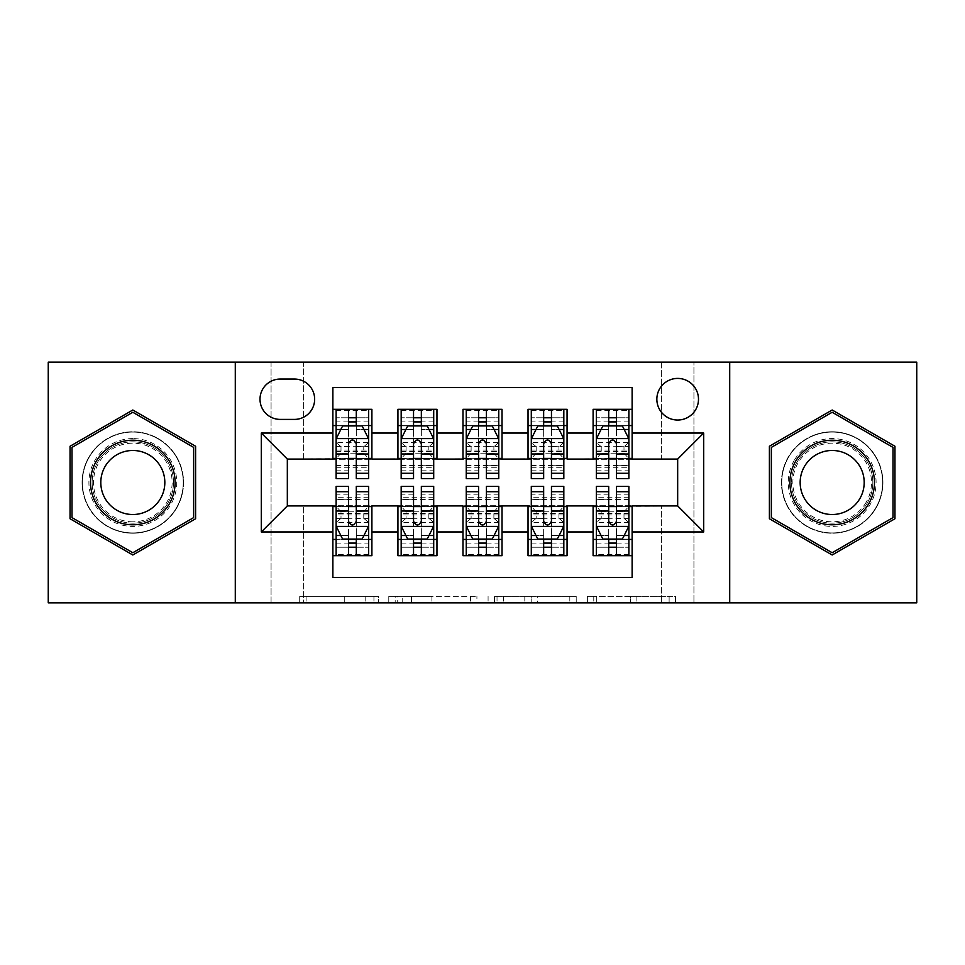 <?xml version="1.0" encoding="UTF-8"?>
<svg xmlns="http://www.w3.org/2000/svg" width="965" height="965" viewBox="0 0 965 965"><rect width="100%" height="100%" fill="white"/><g stroke="black" fill="none" stroke-linecap="round" stroke-linejoin="round"><path stroke-width="0.72" stroke-dasharray="4.83 3.62" d="M378.413 602.86L306.098 602.86L378.413 602.86L378.413 596.346L344.734 596.346L344.734 602.86L344.734 596.346L378.413 596.346L378.413 602.86L378.413 596.346L344.734 596.346L344.734 602.86L344.734 596.346L378.413 596.346L306.098 596.346L378.413 596.346M832.18 431.753A50.747 50.747 0 0 0 781.433 482.5A50.747 50.747 0 0 0 832.18 533.247A50.747 50.747 0 0 1 781.433 482.5A50.747 50.747 0 0 1 832.18 431.753A50.747 50.747 0 0 1 882.927 482.5A50.747 50.747 0 0 1 832.18 533.247A50.747 50.747 0 0 0 882.927 482.5A50.747 50.747 0 0 0 832.18 431.753M677.671 378.413A20.82 20.82 0 0 0 656.851 399.233A20.82 20.82 0 0 0 677.671 420.04A20.82 20.82 0 0 0 698.491 399.233A20.82 20.82 0 0 0 677.671 378.413M132.82 533.247A50.747 50.747 0 0 1 82.073 482.5A50.747 50.747 0 0 1 132.82 431.753A50.747 50.747 0 0 1 183.567 482.5A50.747 50.747 0 0 1 132.82 533.247A50.747 50.747 0 0 1 82.073 482.5A50.747 50.747 0 0 1 132.82 431.753A50.747 50.747 0 0 1 183.567 482.5A50.747 50.747 0 0 1 132.82 533.247M669.119 602.86L593.777 602.86L669.119 602.86L669.119 596.346L636.876 596.346L675.512 596.346L675.512 602.86L675.512 596.346L593.777 596.346L675.512 596.346L675.512 602.86L675.512 596.346L669.119 596.346L669.119 602.86M630.483 602.86L596.322 602.86L630.483 602.86L630.483 596.346L636.876 596.346L630.483 596.346L630.483 602.86L630.483 596.346L596.322 596.346L596.322 602.86L596.322 596.346L630.483 596.346L630.483 602.86M587.383 602.86L593.777 602.86L587.383 602.86L587.383 596.346L593.777 596.346L587.383 596.346L587.383 602.86M299.705 602.86L306.098 602.86L299.705 602.86L299.705 596.346L306.098 596.346L299.705 596.346L299.705 602.86M661.399 602.86L693.932 602.86L693.932 362.14L916.75 362.14L916.75 602.86L693.932 602.86L693.932 362.14L661.399 362.14L661.399 459.726L303.601 459.726L303.601 362.14L661.399 362.14L661.399 459.726L303.601 459.726L303.601 362.14L271.069 362.14L271.069 602.86L48.25 602.86L48.25 362.14L271.069 362.14L271.069 602.86L303.601 602.86L303.601 505.274L661.399 505.274L661.399 602.86L303.601 602.86L303.601 505.274L661.399 505.274L661.399 602.86M476.915 602.86L470.522 602.86L476.915 602.86L476.915 596.346L476.915 602.86M395.18 602.86L470.522 602.86L388.786 602.86L395.18 602.86L395.18 596.346L476.915 596.346L388.786 596.346L388.786 602.86L388.786 596.346L395.18 596.346L395.18 602.86M494.478 602.86L576.214 602.86L488.085 602.86L494.478 602.86L494.478 596.346L576.214 596.346L576.214 602.86L576.214 596.346L537.577 596.346L537.577 602.86M593.101 409.317L632.123 409.317L632.123 425.577L593.101 425.577L593.101 409.317M528.036 409.317L567.07 409.317L567.07 425.577L528.036 425.577L528.036 409.317M462.983 409.317L502.017 409.317L502.017 425.577L462.983 425.577L462.983 409.317M397.93 409.317L436.964 409.317L436.964 425.577L397.93 425.577L397.93 409.317M332.877 555.683L332.877 539.423L371.899 539.423L371.899 555.683L332.877 555.683L332.877 577.48L632.123 577.48L632.123 555.683L593.101 555.683L593.101 539.423L632.123 539.423L632.123 555.683M436.964 555.683L397.93 555.683L397.93 539.423L436.964 539.423L436.964 555.683M502.017 555.683L462.983 555.683L462.983 539.423L502.017 539.423L502.017 555.683M567.07 555.683L528.036 555.683L528.036 539.423L567.07 539.423L567.07 555.683M593.101 539.423L593.101 506.577L677.671 505.925L677.671 459.075L632.123 459.075L632.123 458.423L567.07 459.075L567.07 425.577M567.07 458.423L502.017 459.075L502.017 425.577M502.017 458.423L436.964 459.075L436.964 425.577M332.877 409.317L371.899 409.317L371.899 425.577L332.877 425.577L332.877 387.52L632.123 387.52L632.123 409.317M528.036 539.423L528.036 506.577L567.07 506.577L567.07 505.925L593.101 505.925L593.101 506.577M462.983 539.423L462.983 506.577L502.017 506.577L502.017 505.925L528.036 505.925L528.036 506.577M397.93 539.423L397.93 506.577L436.964 506.577L436.964 505.925L462.983 505.925L462.983 506.577M436.964 458.423L371.899 459.075L371.899 425.577M332.877 539.423L332.877 506.577L371.899 506.577L371.899 505.925L397.93 505.925L397.93 506.577M371.899 458.423L287.329 459.075L287.329 505.925L332.877 505.925L332.877 506.577M348.486 478.592L348.486 409.317L336.122 409.317L336.122 467.868L336.122 425.577L348.486 425.577M356.29 425.577L336.122 425.577L336.122 417.773L336.122 478.592M332.877 458.423L332.877 425.577M336.122 458.423L348.486 458.423M356.29 458.423L368.654 458.423M371.899 539.423L371.899 506.577M336.122 506.577L348.486 506.577M356.29 506.577L368.654 506.577M336.122 486.408L336.122 547.227L336.122 539.423L348.486 539.423M356.29 539.423L368.654 539.423L368.654 547.227L368.654 486.408M401.175 458.423L413.539 458.423M421.343 458.423L433.707 458.423M413.539 478.592L413.539 409.317L401.175 409.317L401.175 467.868L401.175 425.577L413.539 425.577M421.343 425.577L401.175 425.577L401.175 417.773L401.175 478.592M397.93 458.423L397.93 425.577M436.964 539.423L436.964 506.577M401.175 506.577L413.539 506.577M421.343 506.577L433.707 506.577M401.175 486.408L401.175 547.227L401.175 539.423L413.539 539.423M421.343 539.423L433.707 539.423L433.707 547.227L433.707 486.408M466.24 506.577L478.592 506.577M486.408 506.577L498.76 506.577M502.017 539.423L502.017 506.577M466.24 486.408L466.24 547.227L466.24 539.423L478.592 539.423M486.408 539.423L498.76 539.423L498.76 547.227L498.76 486.408M462.983 458.423L462.983 425.577M478.592 478.592L478.592 409.317L466.24 409.317L466.24 467.868L466.24 425.577L478.592 425.577M486.408 425.577L466.24 425.577L466.24 417.773L466.24 478.592M466.24 458.423L478.592 458.423M486.408 458.423L498.76 458.423M531.293 506.577L543.657 506.577M551.461 506.577L563.825 506.577M567.07 539.423L567.07 506.577M531.293 486.408L531.293 547.227L531.293 539.423L543.657 539.423M551.461 539.423L563.825 539.423L563.825 547.227L563.825 486.408M528.036 458.423L528.036 425.577M543.657 478.592L543.657 409.317L531.293 409.317L531.293 467.868L531.293 425.577L543.657 425.577M551.461 425.577L531.293 425.577L531.293 417.773L531.293 478.592M531.293 458.423L543.657 458.423M551.461 458.423L563.825 458.423M596.346 506.577L608.71 506.577M616.514 506.577L628.878 506.577M632.123 539.423L632.123 506.577M596.346 486.408L596.346 547.227L596.346 539.423L608.71 539.423M616.514 539.423L628.878 539.423L628.878 547.227L628.878 486.408M593.101 458.423L593.101 425.577M632.123 458.423L632.123 425.577M608.71 478.592L608.71 409.317L596.346 409.317L596.346 467.868L596.346 425.577L608.71 425.577M616.514 425.577L596.346 425.577L596.346 417.773L596.346 478.592M596.346 458.423L608.71 458.423M616.514 458.423L628.878 458.423M280.176 379.064A20.168 20.168 0 0 0 260.007 399.233A20.168 20.168 0 0 0 280.176 419.401L294.482 419.401A20.168 20.168 0 0 0 314.65 399.233A20.168 20.168 0 0 0 294.482 379.064L280.176 379.064M235.291 602.86L235.291 362.14M729.709 362.14L729.709 602.86M70.047 518.748L132.82 554.996L195.606 518.748L195.606 446.252L132.82 410.004L70.047 446.252L70.047 518.748M894.953 518.748L894.953 446.252L832.18 410.004L769.395 446.252L769.395 518.748L832.18 554.996L894.953 518.748M402.2 602.86L411.464 602.86L402.2 602.86L402.2 596.346L397.725 596.346L397.725 602.86L397.725 596.346L411.464 596.346L402.2 596.346L402.2 602.86M411.464 602.86L431.898 602.86L411.464 602.86L411.464 596.346L431.898 596.346L431.898 602.86L431.898 596.346L411.464 596.346L411.464 602.86M494.478 596.346L531.196 596.346L531.196 602.86L531.196 596.346L524.803 596.346L531.196 596.346L531.196 602.86L531.196 596.346L537.577 596.346M497.023 596.346L497.023 602.86L497.023 596.346M488.085 596.346L488.085 602.86L488.085 596.346M368.654 478.592L368.654 417.773L356.29 417.773L356.29 409.317L368.654 409.317L336.122 409.317L368.654 409.317L368.654 451.596L368.654 442.453L336.122 442.453L341.007 446.711L363.769 446.711L363.769 453.2L341.007 453.2L341.007 446.711M336.122 438.918L336.122 470.136L336.122 438.918L342.623 425.903L362.14 425.903L368.654 438.918L368.654 470.136L368.654 438.918M368.654 429.618L356.29 429.618L356.29 417.773L368.654 417.773L336.122 417.773L368.654 417.773L368.654 467.868L368.654 442.453L363.769 446.711M340.838 429.485L348.486 429.485L348.486 425.903M356.29 425.903L356.29 429.485L363.938 429.485M356.29 429.618L356.29 478.592M348.486 429.485L348.486 443.791C351.079 438.858 353.685 438.858 356.29 443.791L356.29 429.485M336.122 425.577L368.654 425.577M341.007 453.2L336.122 458.677L368.654 458.677L363.769 453.2M356.29 486.408L356.29 555.683L336.122 555.683L336.122 513.404L336.122 522.548L368.654 522.548L368.654 497.132L368.654 539.423L336.122 539.423L368.654 539.423M368.654 526.082L368.654 494.864L368.654 526.082L362.14 539.097L342.623 539.097L336.122 526.082L336.122 494.864L336.122 526.082M336.122 535.382L348.486 535.382L348.486 547.227L336.122 547.227L368.654 547.227L336.122 547.227L348.486 547.227L348.486 555.683L336.122 555.683L368.654 555.683L356.29 555.683L368.654 555.683L368.654 513.404L368.654 522.548L363.769 518.289L341.007 518.289L341.007 511.8L363.769 511.8L363.769 518.289M363.769 511.8L368.654 506.323L336.122 506.323L336.122 497.132L336.122 539.423M341.007 511.8L336.122 506.323L336.122 522.548L341.007 518.289M363.938 535.515L356.29 535.515L356.29 539.097M348.486 539.097L348.486 535.515L340.838 535.515M348.486 535.382L348.486 486.408M356.29 535.515L356.29 521.209C353.697 526.142 351.091 526.142 348.486 521.209L348.486 535.515M132.82 438.593A43.907 43.907 0 0 0 88.913 482.5A43.907 43.907 0 0 0 132.82 526.408A43.907 43.907 0 0 0 176.74 482.5A43.907 43.907 0 0 0 132.82 438.593M132.82 523.163A40.663 40.663 0 0 1 92.158 482.5A40.663 40.663 0 0 1 132.82 441.837A40.663 40.663 0 0 0 92.158 482.5A40.663 40.663 0 0 0 132.82 523.163A40.663 40.663 0 0 0 173.483 482.5A40.663 40.663 0 0 0 132.82 441.837A40.663 40.663 0 0 1 173.483 482.5A40.663 40.663 0 0 1 132.82 523.163A40.663 40.663 0 0 0 173.483 482.5A40.663 40.663 0 0 0 132.82 441.837M132.82 450.486A32.014 32.014 0 0 0 100.806 482.5A32.014 32.014 0 0 0 132.82 514.514A32.014 32.014 0 0 0 164.834 482.5A32.014 32.014 0 0 0 132.82 450.486M132.82 432.079A50.421 50.421 0 0 1 183.241 482.5A50.421 50.421 0 0 1 132.82 532.921A50.421 50.421 0 0 1 82.399 482.5A50.421 50.421 0 0 1 132.82 432.079A50.421 50.421 0 0 1 183.241 482.5A50.421 50.421 0 0 1 132.82 532.921A50.421 50.421 0 0 1 82.399 482.5A50.421 50.421 0 0 1 132.82 432.079M193.651 517.614L132.82 552.74L72.001 517.614L72.001 447.386L132.82 412.26L193.651 447.386L193.651 517.614M794.147 460.546A43.907 43.907 0 0 0 810.226 520.533A43.907 43.907 0 0 0 870.201 504.454A43.907 43.907 0 0 0 854.134 444.467A43.907 43.907 0 0 0 794.147 460.546M867.39 502.825A40.663 40.663 0 0 1 811.842 517.71A40.663 40.663 0 0 1 796.969 462.175A40.663 40.663 0 0 0 811.842 517.71A40.663 40.663 0 0 0 867.39 502.825A40.663 40.663 0 0 0 852.505 447.29A40.663 40.663 0 0 0 796.969 462.175A40.663 40.663 0 0 1 852.505 447.29A40.663 40.663 0 0 1 867.39 502.825A40.663 40.663 0 0 0 852.505 447.29A40.663 40.663 0 0 0 796.969 462.175M804.448 466.493A32.014 32.014 0 0 0 816.173 510.232A32.014 32.014 0 0 0 859.899 498.507A32.014 32.014 0 0 0 848.187 454.768A32.014 32.014 0 0 0 804.448 466.493M788.514 457.289A50.421 50.421 0 0 1 857.39 438.834A50.421 50.421 0 0 1 875.846 507.711A50.421 50.421 0 0 1 806.969 526.166A50.421 50.421 0 0 1 788.514 457.289A50.421 50.421 0 0 1 857.39 438.834A50.421 50.421 0 0 1 875.846 507.711A50.421 50.421 0 0 1 806.969 526.166A50.421 50.421 0 0 1 788.514 457.289M892.999 447.386L892.999 517.614L832.18 552.74L771.349 517.614L771.349 447.386L832.18 412.26L892.999 447.386M433.707 478.592L433.707 417.773L421.343 417.773L421.343 409.317L433.707 409.317L401.175 409.317L433.707 409.317L433.707 451.596L433.707 442.453L401.175 442.453L406.06 446.711L428.834 446.711L428.834 453.2L406.06 453.2L406.06 446.711M401.175 438.918L401.175 470.136L401.175 438.918L407.688 425.903L427.206 425.903L433.707 438.918L433.707 470.136L433.707 438.918M433.707 429.618L421.343 429.618L421.343 417.773L433.707 417.773L401.175 417.773L433.707 417.773L433.707 467.868L433.707 442.453L428.834 446.711M405.891 429.485L413.539 429.485L413.539 425.903M421.343 425.903L421.343 429.485L428.991 429.485M421.343 429.618L421.343 478.592M413.539 429.485L413.539 443.791C416.132 438.858 418.738 438.858 421.343 443.791L421.343 429.485M401.175 425.577L433.707 425.577M406.06 453.2L401.175 458.677L433.707 458.677L428.834 453.2M498.76 478.592L498.76 417.773L486.408 417.773L486.408 409.317L498.76 409.317L466.24 409.317L498.76 409.317L498.76 451.596L498.76 442.453L466.24 442.453L471.113 446.711L493.887 446.711L493.887 453.2L471.113 453.2L471.113 446.711M466.24 438.918L466.24 470.136L466.24 438.918L472.741 425.903L492.259 425.903L498.76 438.918L498.76 470.136L498.76 438.918M498.76 429.618L486.408 429.618L486.408 417.773L498.76 417.773L466.24 417.773L498.76 417.773L498.76 467.868L498.76 442.453L493.887 446.711M470.956 429.485L478.592 429.485L478.592 425.903M486.408 425.903L486.408 429.485L494.044 429.485M486.408 429.618L486.408 478.592M478.592 429.485L478.592 443.791C481.197 438.858 483.791 438.858 486.408 443.791L486.408 429.485M466.24 425.577L498.76 425.577M471.113 453.2L466.24 458.677L498.76 458.677L493.887 453.2M563.825 478.592L563.825 417.773L551.461 417.773L551.461 409.317L563.825 409.317L531.293 409.317L563.825 409.317L563.825 451.596L563.825 442.453L531.293 442.453L536.166 446.711L558.94 446.711L558.94 453.2L536.166 453.2L536.166 446.711M531.293 438.918L531.293 470.136L531.293 438.918L537.794 425.903L557.312 425.903L563.825 438.918L563.825 470.136L563.825 438.918M563.825 429.618L551.461 429.618L551.461 417.773L563.825 417.773L531.293 417.773L563.825 417.773L563.825 467.868L563.825 442.453L558.94 446.711M536.009 429.485L543.657 429.485L543.657 425.903M551.461 425.903L551.461 429.485L559.109 429.485M551.461 429.618L551.461 478.592M543.657 429.485L543.657 443.791C546.25 438.858 548.856 438.858 551.461 443.791L551.461 429.485M531.293 425.577L563.825 425.577M536.166 453.2L531.293 458.677L563.825 458.677L558.94 453.2M628.878 478.592L628.878 417.773L616.514 417.773L616.514 409.317L628.878 409.317L596.346 409.317L628.878 409.317L628.878 451.596L628.878 442.453L596.346 442.453L601.231 446.711L623.993 446.711L623.993 453.2L601.231 453.2L601.231 446.711M596.346 438.918L596.346 470.136L596.346 438.918L602.86 425.903L622.377 425.903L628.878 438.918L628.878 470.136L628.878 438.918M628.878 429.618L616.514 429.618L616.514 417.773L628.878 417.773L596.346 417.773L628.878 417.773L628.878 467.868L628.878 442.453L623.993 446.711M601.062 429.485L608.71 429.485L608.71 425.903M616.514 425.903L616.514 429.485L624.162 429.485M616.514 429.618L616.514 478.592M608.71 429.485L608.71 443.791C611.303 438.858 613.909 438.858 616.514 443.791L616.514 429.485M596.346 425.577L628.878 425.577M601.231 453.2L596.346 458.677L628.878 458.677L623.993 453.2M421.343 486.408L421.343 555.683L401.175 555.683L401.175 513.404L401.175 522.548L433.707 522.548L433.707 497.132L433.707 539.423L401.175 539.423L433.707 539.423M433.707 526.082L433.707 494.864L433.707 526.082L427.206 539.097L407.688 539.097L401.175 526.082L401.175 494.864L401.175 526.082M401.175 535.382L413.539 535.382L413.539 547.227L401.175 547.227L433.707 547.227L401.175 547.227L413.539 547.227L413.539 555.683L401.175 555.683L433.707 555.683L421.343 555.683L433.707 555.683L433.707 513.404L433.707 522.548L428.834 518.289L406.06 518.289L406.06 511.8L428.834 511.8L428.834 518.289M428.834 511.8L433.707 506.323L401.175 506.323L401.175 497.132L401.175 539.423M406.06 511.8L401.175 506.323L401.175 522.548L406.06 518.289M428.991 535.515L421.343 535.515L421.343 539.097M413.539 539.097L413.539 535.515L405.891 535.515M413.539 535.382L413.539 486.408M421.343 535.515L421.343 521.209C418.75 526.142 416.144 526.142 413.539 521.209L413.539 535.515M486.408 486.408L486.408 555.683L466.24 555.683L466.24 513.404L466.24 522.548L498.76 522.548L498.76 497.132L498.76 539.423L466.24 539.423L498.76 539.423M498.76 526.082L498.76 494.864L498.76 526.082L492.259 539.097L472.741 539.097L466.24 526.082L466.24 494.864L466.24 526.082M466.24 535.382L478.592 535.382L478.592 547.227L466.24 547.227L498.76 547.227L466.24 547.227L478.592 547.227L478.592 555.683L466.24 555.683L498.76 555.683L486.408 555.683L498.76 555.683L498.76 513.404L498.76 522.548L493.887 518.289L471.113 518.289L471.113 511.8L493.887 511.8L493.887 518.289M493.887 511.8L498.76 506.323L466.24 506.323L466.24 497.132L466.24 539.423M471.113 511.8L466.24 506.323L466.24 522.548L471.113 518.289M494.044 535.515L486.408 535.515L486.408 539.097M478.592 539.097L478.592 535.515L470.956 535.515M478.592 535.382L478.592 486.408M486.408 535.515L486.408 521.209C483.803 526.142 481.209 526.142 478.592 521.209L478.592 535.515M551.461 486.408L551.461 555.683L531.293 555.683L531.293 513.404L531.293 522.548L563.825 522.548L563.825 497.132L563.825 539.423L531.293 539.423L563.825 539.423M563.825 526.082L563.825 494.864L563.825 526.082L557.312 539.097L537.794 539.097L531.293 526.082L531.293 494.864L531.293 526.082M531.293 535.382L543.657 535.382L543.657 547.227L531.293 547.227L563.825 547.227L531.293 547.227L543.657 547.227L543.657 555.683L531.293 555.683L563.825 555.683L551.461 555.683L563.825 555.683L563.825 513.404L563.825 522.548L558.94 518.289L536.166 518.289L536.166 511.8L558.94 511.8L558.94 518.289M558.94 511.8L563.825 506.323L531.293 506.323L531.293 497.132L531.293 539.423M536.166 511.8L531.293 506.323L531.293 522.548L536.166 518.289M559.109 535.515L551.461 535.515L551.461 539.097M543.657 539.097L543.657 535.515L536.009 535.515M543.657 535.382L543.657 486.408M551.461 535.515L551.461 521.209C548.868 526.142 546.262 526.142 543.657 521.209L543.657 535.515M616.514 486.408L616.514 555.683L596.346 555.683L596.346 513.404L596.346 522.548L628.878 522.548L628.878 497.132L628.878 539.423L596.346 539.423L628.878 539.423M628.878 526.082L628.878 494.864L628.878 526.082L622.377 539.097L602.86 539.097L596.346 526.082L596.346 494.864L596.346 526.082M596.346 535.382L608.71 535.382L608.71 547.227L596.346 547.227L628.878 547.227L596.346 547.227L608.71 547.227L608.71 555.683L596.346 555.683L628.878 555.683L616.514 555.683L628.878 555.683L628.878 513.404L628.878 522.548L623.993 518.289L601.231 518.289L601.231 511.8L623.993 511.8L623.993 518.289M623.993 511.8L628.878 506.323L596.346 506.323L596.346 497.132L596.346 539.423M601.231 511.8L596.346 506.323L596.346 522.548L601.231 518.289M624.162 535.515L616.514 535.515L616.514 539.097M608.71 539.097L608.71 535.515L601.062 535.515M608.71 535.382L608.71 486.408M616.514 535.515L616.514 521.209C613.921 526.142 611.315 526.142 608.71 521.209L608.71 535.515M373.938 596.346L373.938 602.86L373.938 596.346M365.168 596.346L365.168 602.86L365.168 596.346M306.098 596.346L306.098 602.86L306.098 596.346M470.522 596.346L470.522 602.86L470.522 596.346M569.82 596.346L569.82 602.86L569.82 596.346M524.803 596.346L524.803 602.86L524.803 596.346M503.416 596.346L503.416 602.86L503.416 596.346M636.876 596.346L636.876 602.86L636.876 596.346M593.777 596.346L593.777 602.86L593.777 596.346M336.29 438.593L368.485 438.593M336.122 409.317L368.654 409.317M348.486 429.618L336.122 429.618M336.122 465.733L348.486 465.733M356.29 465.733L368.654 465.733M336.122 446.433L348.486 446.433M356.29 446.433L368.654 446.433M368.654 421.91L356.29 421.91M348.486 421.91L336.122 421.91M336.122 450.028L368.654 450.028M336.122 451.511L368.654 451.511M336.122 467.736L368.654 467.736M336.122 465.504L368.654 465.504M336.122 425.891L368.654 425.891M336.122 410.415L368.654 410.415M356.29 417.773L356.29 409.317M368.485 526.408L336.29 526.408M368.654 555.683L336.122 555.683M356.29 535.382L368.654 535.382M368.654 499.267L356.29 499.267M348.486 499.267L336.122 499.267M368.654 518.567L356.29 518.567M348.486 518.567L336.122 518.567M336.122 543.09L348.486 543.09M356.29 543.09L368.654 543.09M368.654 514.972L336.122 514.972M368.654 513.489L336.122 513.489M368.654 497.265L336.122 497.265M368.654 499.496L336.122 499.496M368.654 539.109L336.122 539.109M368.654 554.586L336.122 554.586M348.486 547.227L348.486 555.683M132.82 521.824A39.324 39.324 0 0 1 93.496 482.5A39.324 39.324 0 0 1 132.82 443.176A39.324 39.324 0 0 1 172.144 482.5A39.324 39.324 0 0 1 132.82 521.824M866.232 502.162A39.324 39.324 0 0 1 812.518 516.552A39.324 39.324 0 0 1 798.115 462.838A39.324 39.324 0 0 1 851.842 448.448A39.324 39.324 0 0 1 866.232 502.162M401.344 438.593L433.55 438.593M401.175 409.317L433.707 409.317M413.539 429.618L401.175 429.618M401.175 465.733L413.539 465.733M421.343 465.733L433.707 465.733M401.175 446.433L413.539 446.433M421.343 446.433L433.707 446.433M433.707 421.91L421.343 421.91M413.539 421.91L401.175 421.91M401.175 450.028L433.707 450.028M401.175 451.511L433.707 451.511M401.175 467.736L433.707 467.736M401.175 465.504L433.707 465.504M401.175 425.891L433.707 425.891M401.175 410.415L433.707 410.415M421.343 417.773L421.343 409.317M466.397 438.593L498.603 438.593M466.24 409.317L498.76 409.317M478.592 429.618L466.24 429.618M466.24 465.733L478.592 465.733M486.408 465.733L498.76 465.733M466.24 446.433L478.592 446.433M486.408 446.433L498.76 446.433M498.76 421.91L486.408 421.91M478.592 421.91L466.24 421.91M466.24 450.028L498.76 450.028M466.24 451.511L498.76 451.511M466.24 467.736L498.76 467.736M466.24 465.504L498.76 465.504M466.24 425.891L498.76 425.891M466.24 410.415L498.76 410.415M486.408 417.773L486.408 409.317M531.45 438.593L563.656 438.593M531.293 409.317L563.825 409.317M543.657 429.618L531.293 429.618M531.293 465.733L543.657 465.733M551.461 465.733L563.825 465.733M531.293 446.433L543.657 446.433M551.461 446.433L563.825 446.433M563.825 421.91L551.461 421.91M543.657 421.91L531.293 421.91M531.293 450.028L563.825 450.028M531.293 451.511L563.825 451.511M531.293 467.736L563.825 467.736M531.293 465.504L563.825 465.504M531.293 425.891L563.825 425.891M531.293 410.415L563.825 410.415M551.461 417.773L551.461 409.317M596.515 438.593L628.71 438.593M596.346 409.317L628.878 409.317M608.71 429.618L596.346 429.618M596.346 465.733L608.71 465.733M616.514 465.733L628.878 465.733M596.346 446.433L608.71 446.433M616.514 446.433L628.878 446.433M628.878 421.91L616.514 421.91M608.71 421.91L596.346 421.91M596.346 450.028L628.878 450.028M596.346 451.511L628.878 451.511M596.346 467.736L628.878 467.736M596.346 465.504L628.878 465.504M596.346 425.891L628.878 425.891M596.346 410.415L628.878 410.415M616.514 417.773L616.514 409.317M433.55 526.408L401.344 526.408M433.707 555.683L401.175 555.683M421.343 535.382L433.707 535.382M433.707 499.267L421.343 499.267M413.539 499.267L401.175 499.267M433.707 518.567L421.343 518.567M413.539 518.567L401.175 518.567M401.175 543.09L413.539 543.09M421.343 543.09L433.707 543.09M433.707 514.972L401.175 514.972M433.707 513.489L401.175 513.489M433.707 497.265L401.175 497.265M433.707 499.496L401.175 499.496M433.707 539.109L401.175 539.109M433.707 554.586L401.175 554.586M413.539 547.227L413.539 555.683M498.603 526.408L466.397 526.408M498.76 555.683L466.24 555.683M486.408 535.382L498.76 535.382M498.76 499.267L486.408 499.267M478.592 499.267L466.24 499.267M498.76 518.567L486.408 518.567M478.592 518.567L466.24 518.567M466.24 543.09L478.592 543.09M486.408 543.09L498.76 543.09M498.76 514.972L466.24 514.972M498.76 513.489L466.24 513.489M498.76 497.265L466.24 497.265M498.76 499.496L466.24 499.496M498.76 539.109L466.24 539.109M498.76 554.586L466.24 554.586M478.592 547.227L478.592 555.683M563.656 526.408L531.45 526.408M563.825 555.683L531.293 555.683M551.461 535.382L563.825 535.382M563.825 499.267L551.461 499.267M543.657 499.267L531.293 499.267M563.825 518.567L551.461 518.567M543.657 518.567L531.293 518.567M531.293 543.09L543.657 543.09M551.461 543.09L563.825 543.09M563.825 514.972L531.293 514.972M563.825 513.489L531.293 513.489M563.825 497.265L531.293 497.265M563.825 499.496L531.293 499.496M563.825 539.109L531.293 539.109M563.825 554.586L531.293 554.586M543.657 547.227L543.657 555.683M628.71 526.408L596.515 526.408M628.878 555.683L596.346 555.683M616.514 535.382L628.878 535.382M628.878 499.267L616.514 499.267M608.71 499.267L596.346 499.267M628.878 518.567L616.514 518.567M608.71 518.567L596.346 518.567M596.346 543.09L608.71 543.09M616.514 543.09L628.878 543.09M628.878 514.972L596.346 514.972M628.878 513.489L596.346 513.489M628.878 497.265L596.346 497.265M628.878 499.496L596.346 499.496M628.878 539.109L596.346 539.109M628.878 554.586L596.346 554.586M608.71 547.227L608.71 555.683M336.122 470.136L348.486 470.136M356.29 470.136L368.654 470.136M336.122 451.596L368.654 451.596M336.122 467.868L368.654 467.868M368.654 494.864L356.29 494.864M348.486 494.864L336.122 494.864M368.654 513.404L336.122 513.404M368.654 497.132L336.122 497.132M401.175 470.136L413.539 470.136M421.343 470.136L433.707 470.136M401.175 451.596L433.707 451.596M401.175 467.868L433.707 467.868M466.24 470.136L478.592 470.136M486.408 470.136L498.76 470.136M466.24 451.596L498.76 451.596M466.24 467.868L498.76 467.868M531.293 470.136L543.657 470.136M551.461 470.136L563.825 470.136M531.293 451.596L563.825 451.596M531.293 467.868L563.825 467.868M596.346 470.136L608.71 470.136M616.514 470.136L628.878 470.136M596.346 451.596L628.878 451.596M596.346 467.868L628.878 467.868M433.707 494.864L421.343 494.864M413.539 494.864L401.175 494.864M433.707 513.404L401.175 513.404M433.707 497.132L401.175 497.132M498.76 494.864L486.408 494.864M478.592 494.864L466.24 494.864M498.76 513.404L466.24 513.404M498.76 497.132L466.24 497.132M563.825 494.864L551.461 494.864M543.657 494.864L531.293 494.864M563.825 513.404L531.293 513.404M563.825 497.132L531.293 497.132M628.878 494.864L616.514 494.864M608.71 494.864L596.346 494.864M628.878 513.404L596.346 513.404M628.878 497.132L596.346 497.132"/><path stroke-width="1.45" d="M677.671 378.413A20.82 20.82 0 0 0 656.851 399.233A20.82 20.82 0 0 0 677.671 420.04A20.82 20.82 0 0 0 698.491 399.233A20.82 20.82 0 0 0 677.671 378.413M729.709 602.86L916.75 602.86L916.75 362.14L729.709 362.14L729.709 602.86L235.291 602.86L235.291 362.14L48.25 362.14L48.25 602.86L235.291 602.86M632.123 409.317L593.101 409.317L593.101 433.056L567.07 433.056L567.07 459.075L593.101 459.075L593.101 433.056M567.07 433.056L567.07 409.317L528.036 409.317L528.036 433.056L502.017 433.056L502.017 459.075L528.036 459.075L528.036 433.056M502.017 433.056L502.017 409.317L462.983 409.317L462.983 433.056L436.964 433.056L436.964 459.075L462.983 459.075L462.983 433.056M436.964 433.056L436.964 409.317L397.93 409.317L397.93 459.075L371.899 459.075L371.899 409.317L332.877 409.317M332.877 555.683L371.899 555.683L371.899 505.925L397.93 505.925L397.93 555.683L436.964 555.683L436.964 505.925L462.983 505.925L462.983 531.944L436.964 531.944M462.983 531.944L462.983 555.683L502.017 555.683L502.017 505.925L528.036 505.925L528.036 531.944L502.017 531.944M528.036 531.944L528.036 555.683L567.07 555.683L567.07 505.925L593.101 505.925L593.101 531.944L567.07 531.944M280.176 419.401L294.482 419.401A20.168 20.168 0 0 0 314.65 399.233A20.168 20.168 0 0 0 294.482 379.064L280.176 379.064A20.168 20.168 0 0 0 260.007 399.233A20.168 20.168 0 0 0 280.176 419.401M729.709 362.14L235.291 362.14M632.123 433.056L632.123 387.52L332.877 387.52L332.877 459.075L287.329 459.075L287.329 505.925L332.877 505.925L332.877 577.48L632.123 577.48L632.123 505.925L677.671 505.925L677.671 459.075L632.123 459.075L632.123 433.056L703.69 433.056L703.69 531.944L632.123 531.944M332.877 531.944L261.31 531.944L261.31 433.056L332.877 433.056M593.101 531.944L593.101 555.683L632.123 555.683M332.877 425.577L336.122 425.577M348.486 425.577L356.29 425.577M368.654 425.577L371.899 425.577M332.877 458.423L336.122 458.423M348.486 458.423L356.29 458.423M368.654 458.423L371.899 458.423M332.877 506.577L336.122 506.577M348.486 506.577L356.29 506.577M368.654 506.577L371.899 506.577M332.877 539.423L336.122 539.423M348.486 539.423L356.29 539.423M368.654 539.423L371.899 539.423M397.93 458.423L401.175 458.423M413.539 458.423L421.343 458.423M433.707 458.423L436.964 458.423M397.93 425.577L401.175 425.577M413.539 425.577L421.343 425.577M433.707 425.577L436.964 425.577M397.93 506.577L401.175 506.577M413.539 506.577L421.343 506.577M433.707 506.577L436.964 506.577M397.93 539.423L401.175 539.423M413.539 539.423L421.343 539.423M433.707 539.423L436.964 539.423M462.983 506.577L466.24 506.577M478.592 506.577L486.408 506.577M498.76 506.577L502.017 506.577M462.983 539.423L466.24 539.423M478.592 539.423L486.408 539.423M498.76 539.423L502.017 539.423M462.983 425.577L466.24 425.577M478.592 425.577L486.408 425.577M498.76 425.577L502.017 425.577M462.983 458.423L466.24 458.423M478.592 458.423L486.408 458.423M498.76 458.423L502.017 458.423M528.036 506.577L531.293 506.577M543.657 506.577L551.461 506.577M563.825 506.577L567.07 506.577M528.036 539.423L531.293 539.423M543.657 539.423L551.461 539.423M563.825 539.423L567.07 539.423M528.036 425.577L531.293 425.577M543.657 425.577L551.461 425.577M563.825 425.577L567.07 425.577M528.036 458.423L531.293 458.423M543.657 458.423L551.461 458.423M563.825 458.423L567.07 458.423M593.101 506.577L596.346 506.577M608.71 506.577L616.514 506.577M628.878 506.577L632.123 506.577M593.101 539.423L596.346 539.423M608.71 539.423L616.514 539.423M628.878 539.423L632.123 539.423M593.101 425.577L596.346 425.577M608.71 425.577L616.514 425.577M628.878 425.577L632.123 425.577M593.101 458.423L596.346 458.423M608.71 458.423L616.514 458.423M628.878 458.423L632.123 458.423M287.329 459.075L261.31 433.056M287.329 505.925L261.31 531.944M703.69 433.056L677.671 459.075M703.69 531.944L677.671 505.925M132.82 554.996L195.606 518.748L195.606 446.252L132.82 410.004L70.047 446.252L70.047 518.748L132.82 554.996M894.953 446.252L832.18 410.004L769.395 446.252L769.395 518.748L832.18 554.996L894.953 518.748L894.953 446.252M356.29 417.773L348.486 417.773M368.654 473.296L356.29 473.296L356.29 478.592L368.654 478.592L368.654 438.918L362.14 425.903L342.623 425.903L336.122 438.918L336.122 478.592L348.486 478.592L348.486 473.296L336.122 473.296M336.122 438.918L336.122 409.317M368.654 438.918L368.654 409.317M348.486 425.903L348.486 409.317M356.29 409.317L356.29 425.903M356.29 473.296L356.29 443.791C353.697 438.773 351.091 438.773 348.486 443.791L348.486 473.296M348.486 547.227L356.29 547.227M336.122 491.704L348.486 491.704L348.486 486.408L336.122 486.408L336.122 526.082L342.623 539.097L362.14 539.097L368.654 526.082L368.654 486.408L356.29 486.408L356.29 491.704L368.654 491.704M368.654 526.082L368.654 555.683M336.122 526.082L336.122 555.683M356.29 539.097L356.29 555.683M348.486 555.683L348.486 539.097M348.486 491.704L348.486 521.209C351.079 526.227 353.685 526.227 356.29 521.209L356.29 491.704M132.82 440.209A42.291 42.291 0 0 0 90.541 482.5A42.291 42.291 0 0 0 132.82 524.791A42.291 42.291 0 0 0 175.111 482.5A42.291 42.291 0 0 0 132.82 440.209M132.82 450.486A32.014 32.014 0 0 0 100.806 482.5A32.014 32.014 0 0 0 132.82 514.514A32.014 32.014 0 0 0 164.834 482.5A32.014 32.014 0 0 0 132.82 450.486M193.651 517.614L132.82 552.74L72.001 517.614L72.001 447.386L132.82 412.26L193.651 447.386L193.651 517.614M795.558 461.354A42.291 42.291 0 0 0 811.034 519.122A42.291 42.291 0 0 0 868.802 503.646A42.291 42.291 0 0 0 853.325 445.878A42.291 42.291 0 0 0 795.558 461.354M804.448 466.493A32.014 32.014 0 0 0 816.173 510.232A32.014 32.014 0 0 0 859.899 498.507A32.014 32.014 0 0 0 848.187 454.768A32.014 32.014 0 0 0 804.448 466.493M892.999 447.386L892.999 517.614L832.18 552.74L771.349 517.614L771.349 447.386L832.18 412.26L892.999 447.386M421.343 417.773L413.539 417.773M433.707 473.296L421.343 473.296L421.343 478.592L433.707 478.592L433.707 438.918L427.206 425.903L407.688 425.903L401.175 438.918L401.175 478.592L413.539 478.592L413.539 473.296L401.175 473.296M401.175 438.918L401.175 409.317M433.707 438.918L433.707 409.317M413.539 425.903L413.539 409.317M421.343 409.317L421.343 425.903M421.343 473.296L421.343 443.791C418.75 438.773 416.144 438.773 413.539 443.791L413.539 473.296M486.408 417.773L478.592 417.773M498.76 473.296L486.408 473.296L486.408 478.592L498.76 478.592L498.76 438.918L492.259 425.903L472.741 425.903L466.24 438.918L466.24 478.592L478.592 478.592L478.592 473.296L466.24 473.296M466.24 438.918L466.24 409.317M498.76 438.918L498.76 409.317M478.592 425.903L478.592 409.317M486.408 409.317L486.408 425.903M486.408 473.296L486.408 443.791C483.803 438.773 481.197 438.773 478.592 443.791L478.592 473.296M551.461 417.773L543.657 417.773M563.825 473.296L551.461 473.296L551.461 478.592L563.825 478.592L563.825 438.918L557.312 425.903L537.794 425.903L531.293 438.918L531.293 478.592L543.657 478.592L543.657 473.296L531.293 473.296M531.293 438.918L531.293 409.317M563.825 438.918L563.825 409.317M543.657 425.903L543.657 409.317M551.461 409.317L551.461 425.903M551.461 473.296L551.461 443.791C548.856 438.773 546.262 438.773 543.657 443.791L543.657 473.296M616.514 417.773L608.71 417.773M628.878 473.296L616.514 473.296L616.514 478.592L628.878 478.592L628.878 438.918L622.377 425.903L602.86 425.903L596.346 438.918L596.346 478.592L608.71 478.592L608.71 473.296L596.346 473.296M596.346 438.918L596.346 409.317M628.878 438.918L628.878 409.317M608.71 425.903L608.71 409.317M616.514 409.317L616.514 425.903M616.514 473.296L616.514 443.791C613.921 438.773 611.315 438.773 608.71 443.791L608.71 473.296M413.539 547.227L421.343 547.227M401.175 491.704L413.539 491.704L413.539 486.408L401.175 486.408L401.175 526.082L407.688 539.097L427.206 539.097L433.707 526.082L433.707 486.408L421.343 486.408L421.343 491.704L433.707 491.704M433.707 526.082L433.707 555.683M401.175 526.082L401.175 555.683M421.343 539.097L421.343 555.683M413.539 555.683L413.539 539.097M413.539 491.704L413.539 521.209C416.144 526.227 418.738 526.227 421.343 521.209L421.343 491.704M478.592 547.227L486.408 547.227M466.24 491.704L478.592 491.704L478.592 486.408L466.24 486.408L466.24 526.082L472.741 539.097L492.259 539.097L498.76 526.082L498.76 486.408L486.408 486.408L486.408 491.704L498.76 491.704M498.76 526.082L498.76 555.683M466.24 526.082L466.24 555.683M486.408 539.097L486.408 555.683M478.592 555.683L478.592 539.097M478.592 491.704L478.592 521.209C481.197 526.227 483.803 526.227 486.408 521.209L486.408 491.704M543.657 547.227L551.461 547.227M531.293 491.704L543.657 491.704L543.657 486.408L531.293 486.408L531.293 526.082L537.794 539.097L557.312 539.097L563.825 526.082L563.825 486.408L551.461 486.408L551.461 491.704L563.825 491.704M563.825 526.082L563.825 555.683M531.293 526.082L531.293 555.683M551.461 539.097L551.461 555.683M543.657 555.683L543.657 539.097M543.657 491.704L543.657 521.209C546.25 526.227 548.856 526.227 551.461 521.209L551.461 491.704M608.71 547.227L616.514 547.227M596.346 491.704L608.71 491.704L608.71 486.408L596.346 486.408L596.346 526.082L602.86 539.097L622.377 539.097L628.878 526.082L628.878 486.408L616.514 486.408L616.514 491.704L628.878 491.704M628.878 526.082L628.878 555.683M596.346 526.082L596.346 555.683M616.514 539.097L616.514 555.683M608.71 555.683L608.71 539.097M608.71 491.704L608.71 521.209C611.303 526.227 613.909 526.227 616.514 521.209L616.514 491.704M397.93 531.944L371.899 531.944M397.93 433.056L371.899 433.056M368.485 438.593L336.29 438.593M336.122 429.485L340.838 429.485M363.938 429.485L368.654 429.485M348.486 453.996L336.122 453.996M368.654 453.996L356.29 453.996M356.29 421.91L348.486 421.91M336.29 526.408L368.485 526.408M368.654 535.515L363.938 535.515M340.838 535.515L336.122 535.515M356.29 511.004L368.654 511.004M336.122 511.004L348.486 511.004M348.486 543.09L356.29 543.09M433.55 438.593L401.344 438.593M401.175 429.485L405.891 429.485M428.991 429.485L433.707 429.485M413.539 453.996L401.175 453.996M433.707 453.996L421.343 453.996M421.343 421.91L413.539 421.91M498.603 438.593L466.397 438.593M466.24 429.485L470.956 429.485M494.044 429.485L498.76 429.485M478.592 453.996L466.24 453.996M498.76 453.996L486.408 453.996M486.408 421.91L478.592 421.91M563.656 438.593L531.45 438.593M531.293 429.485L536.009 429.485M559.109 429.485L563.825 429.485M543.657 453.996L531.293 453.996M563.825 453.996L551.461 453.996M551.461 421.91L543.657 421.91M628.71 438.593L596.515 438.593M596.346 429.485L601.062 429.485M624.162 429.485L628.878 429.485M608.71 453.996L596.346 453.996M628.878 453.996L616.514 453.996M616.514 421.91L608.71 421.91M401.344 526.408L433.55 526.408M433.707 535.515L428.991 535.515M405.891 535.515L401.175 535.515M421.343 511.004L433.707 511.004M401.175 511.004L413.539 511.004M413.539 543.09L421.343 543.09M466.397 526.408L498.603 526.408M498.76 535.515L494.044 535.515M470.956 535.515L466.24 535.515M486.408 511.004L498.76 511.004M466.24 511.004L478.592 511.004M478.592 543.09L486.408 543.09M531.45 526.408L563.656 526.408M563.825 535.515L559.109 535.515M536.009 535.515L531.293 535.515M551.461 511.004L563.825 511.004M531.293 511.004L543.657 511.004M543.657 543.09L551.461 543.09M596.515 526.408L628.71 526.408M628.878 535.515L624.162 535.515M601.062 535.515L596.346 535.515M616.514 511.004L628.878 511.004M596.346 511.004L608.71 511.004M608.71 543.09L616.514 543.09"/></g></svg>
